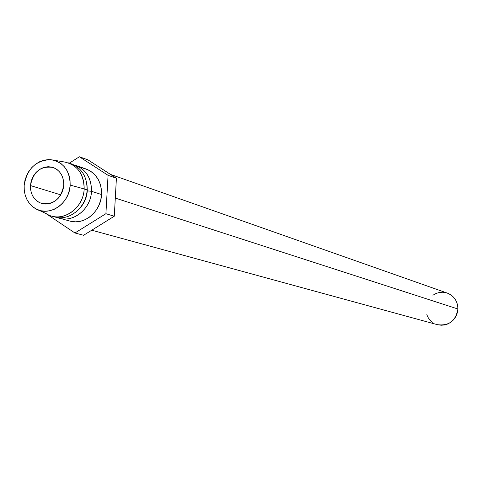 <?xml version="1.0" encoding="UTF-8"?>
<svg xmlns="http://www.w3.org/2000/svg" width="482" height="482" viewBox="0 0 482 482"><rect width="100%" height="100%" fill="white"/><g stroke="black" fill="none" stroke-linecap="round" stroke-linejoin="round"><path stroke-width="0.72" d="M30.468 185.576C33.198 171.652 40.717 165.621 53.026 167.477C60.22 170.435 63.793 176.334 63.738 185.166L63.63 181.515L62.889 178.015L61.533 174.797L59.617 171.996L57.225 169.718L54.442 168.037L51.381 167.031L48.158 166.724L44.898 167.14L41.723 168.248L38.753 170.013L36.108 172.369L33.885 175.213L32.161 178.448L31.011 181.949L30.468 185.576L30.565 189.203L31.288 192.68L32.619 195.885L34.505 198.686L36.873 200.988L39.632 202.687L42.681 203.729L45.911 204.061L49.182 203.675L52.375 202.585L55.37 200.831L58.045 198.476L60.292 195.614L62.033 192.354L63.196 188.823L63.738 185.166C61.148 198.801 53.827 204.91 41.771 203.494C34.18 200.681 30.414 194.71 30.468 185.576L60.768 194.855L30.468 185.576M91.755 230.203L437.457 324.687C449.013 326.097 455.821 320.861 457.888 308.986L115.3 198.084L457.888 308.986C457.725 301.28 454.201 295.984 447.32 293.104L110.402 174.357M91.496 191.3C90.959 208.537 73.885 222.756 59.431 218.183L57.201 217.43C71.896 224.016 90.984 209.598 91.496 191.3L87.284 190.86C86.802 197.536 84.344 203.302 79.922 208.146C84.344 203.302 86.802 197.536 87.284 190.86L87.037 185.371L87.284 190.86L91.496 191.3C91.405 177.31 85.459 168.477 73.644 164.802L75.903 165.453C86.362 169.857 91.556 178.473 91.496 191.3L101.533 194.541L91.496 191.3M59.431 218.183L69.818 221.063C84.127 225.588 101.021 211.562 101.533 194.541C101.588 181.871 96.436 173.357 86.085 169.001L75.903 165.453M38.566 210.056L46.658 213.875C61.449 223.546 83.669 208.923 84.163 188.938L87.109 189.89L84.163 188.938C83.615 206.332 66.402 220.684 51.845 216.081L54.894 216.93C69.408 221.515 86.573 207.218 87.109 189.89C86.585 207.929 68.083 222.377 53.388 216.448M69.95 163.44C81.362 167.393 87.085 176.207 87.109 189.89C87.176 176.99 81.964 168.326 71.463 163.904L68.474 162.862C79.006 167.302 84.23 175.99 84.163 188.938L70.179 185.088C69.697 203.778 48.965 217.484 35.168 208.459C27.54 203.464 23.871 195.861 24.154 185.654L24.901 180.642L26.492 175.81L28.872 171.345L31.945 167.411L35.596 164.157L39.693 161.711L44.079 160.169L48.586 159.59L53.044 160L57.286 161.392L61.136 163.705L64.455 166.856L67.106 170.73L68.992 175.177L70.029 180.027L70.179 185.088L69.432 190.161L67.823 195.047L65.407 199.56L62.286 203.525L58.575 206.784L54.43 209.206L50.008 210.712L45.477 211.237L41.018 210.767L36.795 209.321L32.981 206.959L29.715 203.778L27.113 199.897L25.281 195.469L24.281 190.661L24.154 185.654C26.799 169.134 35.554 160.458 50.423 159.638C63.275 161.832 69.86 170.315 70.179 185.088L84.163 188.938C83.802 173.146 76.734 164.079 62.955 161.729L54.123 160.253M108.07 175.315L116.409 178.232L114.288 216.219L105.907 213.707L108.07 175.315L79.373 156.764L69.33 163.163L79.373 156.764L87.947 159.855L79.373 156.764L108.07 175.315L105.907 213.707L114.288 216.219L83.591 235.276L74.927 232.987L105.907 213.707L74.927 232.987L83.591 235.276L114.288 216.219L116.409 178.232L108.07 175.315M46.615 214.014L74.927 232.987L46.615 214.014M87.947 159.855L116.409 178.232L87.947 159.855M70.884 221.328L75.578 221.834L80.349 221.298L85.007 219.738L89.369 217.207L93.267 213.815L96.545 209.676L99.075 204.958L100.762 199.849L101.533 194.541L101.365 189.245L100.256 184.172L98.262 179.521L95.46 175.46L91.96 172.152L87.893 169.724L83.428 168.266M432.884 295.237L436.21 293.399L439.241 292.502L442.374 292.231L445.495 292.586M448.471 293.562L451.2 295.129L453.568 297.213L455.484 299.75L456.876 302.63L457.689 305.751L457.888 308.986L457.472 312.209L456.448 315.3L454.857 318.138L452.767 320.614L450.248 322.627L447.417 324.097L444.368 324.982L441.223 325.236L437.403 324.675M432.42 322.271L430.077 320.168L428.179 317.638L426.793 314.716"/></g></svg>
